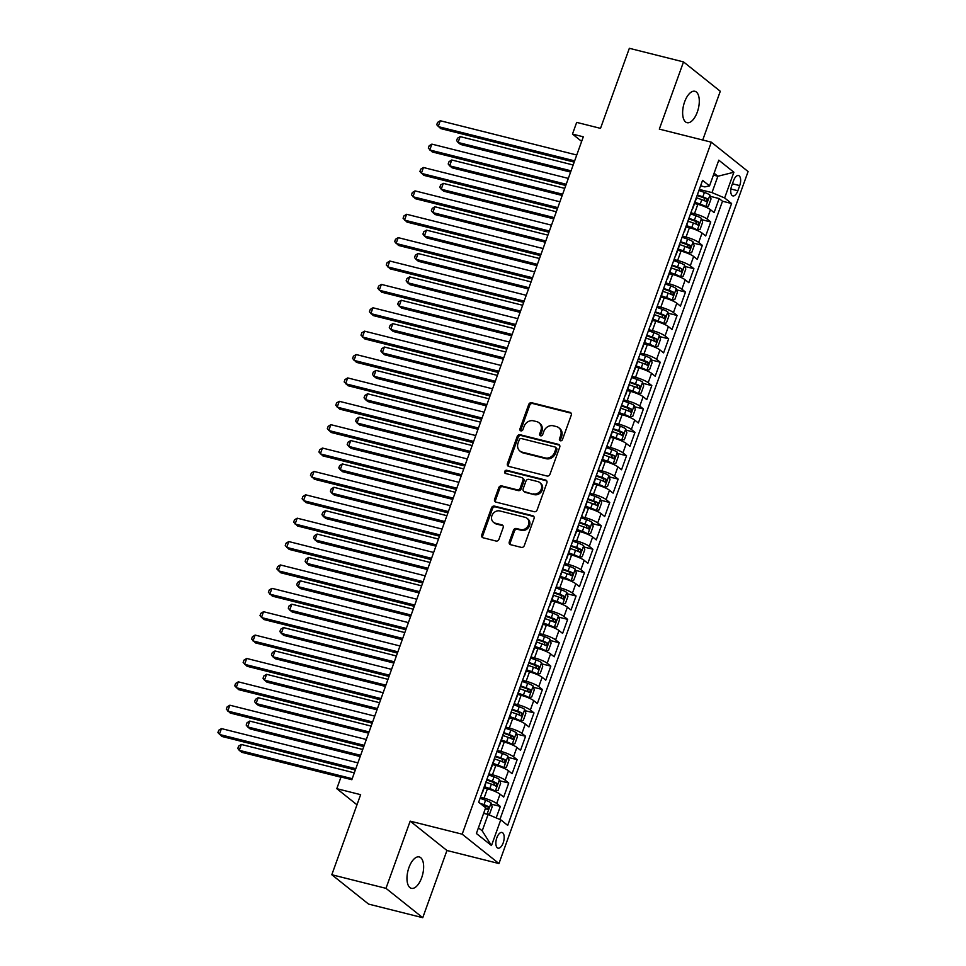 <?xml version="1.0" encoding="UTF-8"?>
<svg xmlns="http://www.w3.org/2000/svg" width="966" height="966" viewBox="0 0 966 966"><rect width="100%" height="100%" fill="white"/><g stroke="black" fill="none" stroke-linecap="round" stroke-linejoin="round"><path stroke-width="1.45" d="M560.413 440.786A1.739 1.497 -51.4 0 0 562.478 439.554L571.256 415.175A2.487 2.149 -51.4 0 0 569.952 412.337L531.674 402.725A2.487 2.149 -51.4 0 0 528.716 404.488L519.937 428.868A1.739 1.497 -51.4 0 0 522.92 429.616L524.055 426.465A7.945 6.859 -51.4 0 1 533.498 420.826L536.698 421.623A7.945 6.859 -51.4 0 1 539.004 422.77A7.945 6.859 -51.4 0 1 540.851 430.679L539.716 433.831A1.739 1.497 -51.4 0 0 542.699 434.579L543.834 431.428A7.945 6.859 -51.4 0 1 553.276 425.789L556.476 426.598A7.945 6.859 -51.4 0 1 558.783 427.733A7.945 6.859 -51.4 0 1 560.63 435.642L559.495 438.805A1.739 1.497 -51.4 0 0 560.413 440.786M421.671 877.708A16.181 7.571 104.1 0 0 419.244 856.939A16.181 7.571 104.1 0 0 408.944 867.553A16.181 7.571 104.1 0 0 411.371 888.322A16.181 7.571 104.1 0 0 421.671 877.708M697.319 112.056A16.181 7.571 104.1 0 0 694.904 91.287A16.181 7.571 104.1 0 0 684.604 101.901A16.181 7.571 104.1 0 0 687.019 122.67A16.181 7.571 104.1 0 0 697.319 112.056M503.201 842.859A8.09 3.792 104.1 0 0 501.994 832.475A8.09 3.792 104.1 0 0 496.838 837.788A8.09 3.792 104.1 0 0 498.045 848.172A8.09 3.792 104.1 0 0 503.201 842.859M509.287 541.866A2.487 2.149 -51.4 0 0 510.591 544.691L521.338 547.384A2.487 2.149 -51.4 0 0 524.284 545.633L534.041 518.549A2.487 2.149 -51.4 0 0 532.737 515.723L494.447 506.099A2.487 2.149 -51.4 0 0 491.501 507.862L481.744 534.947A2.487 2.149 -51.4 0 0 483.048 537.772L496.029 541.032A2.487 2.149 -51.4 0 0 498.975 539.269L503.153 527.678A2.487 2.149 -51.4 0 0 501.849 524.852L495.413 523.234A6.641 5.736 -51.4 0 1 493.481 522.28A6.641 5.736 -51.4 0 1 492.443 514.552A6.641 5.736 -51.4 0 1 499.833 510.954L525.033 517.293A6.641 5.736 -51.4 0 1 526.965 518.235A6.641 5.736 -51.4 0 1 528.004 525.975A6.641 5.736 -51.4 0 1 520.614 529.561L516.424 528.511A2.487 2.149 -51.4 0 0 513.465 530.274L509.287 541.866L510.29 542.65A2.487 2.149 -51.4 0 0 510.434 544.643M702.729 140.022L720.286 91.263L683.517 61.909L629.349 48.3L600.514 128.369L576.678 122.38L572.476 134.081L583.307 136.798L351.841 779.707L341.01 776.99L336.796 788.679L356.985 804.799M385.977 888.346L422.746 917.7L446.944 850.491L410.176 821.136L385.977 888.346L331.809 874.737L360.632 794.668L336.796 788.679M410.176 821.136L462.183 834.189L711.326 142.183L748.095 171.537L498.951 863.544L462.183 834.189M683.517 61.909L659.319 129.118L711.326 142.183M547.034 476.021A2.487 2.149 -51.4 0 0 549.98 474.258L559.725 447.186A2.487 2.149 -51.4 0 0 558.433 444.348L520.143 434.736A2.487 2.149 -51.4 0 0 517.196 436.499L507.44 463.571A2.487 2.149 -51.4 0 0 508.744 466.409L547.034 476.021M546.889 482.867L537.132 509.939A2.487 2.149 -51.4 0 1 534.186 511.702L495.896 502.091A2.487 2.149 -51.4 0 1 494.592 499.265L498.77 487.673A2.487 2.149 -51.4 0 1 501.716 485.91L517.245 489.81A2.487 2.149 -51.4 0 0 520.203 488.047L522.968 480.368A2.487 2.149 -51.4 0 0 521.664 477.53L505.508 473.473A1.739 1.497 -51.4 0 1 506.655 470.261L545.585 480.042A2.487 2.149 -51.4 0 1 546.889 482.867M422.746 917.7L368.577 904.091L331.809 874.737M496.186 817.9L500.328 806.417L491.428 804.183M480.464 797.264L484.051 798.17A10.107 1.86 19.8 0 1 496.693 803.519L500.062 794.173L503.684 797.059L508.744 783.04L499.845 780.806M488.881 773.887L492.467 774.792A10.107 1.86 19.8 0 1 505.109 780.142L508.478 770.783L512.101 773.681L517.16 759.662L508.261 757.416M497.297 750.51L500.883 751.415A10.107 1.86 19.8 0 1 513.526 756.764L516.895 747.406L520.529 750.304L525.576 736.273L516.677 734.039M505.713 727.132L509.299 728.026A10.107 1.86 19.8 0 1 521.942 733.387L525.311 724.029L528.945 726.927L533.993 712.896L525.093 710.662M514.129 703.755L517.716 704.649A10.107 1.86 19.8 0 1 530.358 709.998L533.727 700.652L537.362 703.55L542.409 689.519L533.51 687.285M522.546 680.378L526.132 681.272A10.107 1.86 19.8 0 1 538.774 686.621L542.143 677.275L545.778 680.173L550.825 666.142L541.926 663.908M530.962 656.989L534.548 657.894A10.107 1.86 19.8 0 1 547.191 663.244L550.56 653.897L554.194 656.795L559.242 642.764L550.342 640.53M539.378 633.611L542.977 634.517A10.107 1.86 19.8 0 1 555.619 639.866L558.976 630.52L562.61 633.406L567.658 619.387L558.759 617.153M547.794 610.234L551.393 611.14A10.107 1.86 19.8 0 1 564.035 616.489L567.392 607.131L571.027 610.029L576.074 596.01L567.175 593.776M556.223 586.857L559.809 587.763A10.107 1.86 19.8 0 1 572.452 593.112L575.808 583.754L579.443 586.652L584.49 572.633L575.591 570.387M564.639 563.48L568.225 564.385A10.107 1.86 19.8 0 1 580.868 569.735L584.225 560.377L587.859 563.275L592.907 549.243L584.007 547.01M573.055 540.103L576.642 540.996A10.107 1.86 19.8 0 1 589.284 546.358L592.653 536.999L596.276 539.897L601.323 525.866L592.424 523.632M581.472 516.725L585.058 517.619A10.107 1.86 19.8 0 1 597.7 522.968L601.069 513.622L604.692 516.52L609.739 502.489L600.84 500.255M589.888 493.348L593.474 494.242A10.107 1.86 19.8 0 1 606.117 499.591L609.486 490.245L613.108 493.143L618.155 479.112L609.256 476.878M598.304 469.959L601.89 470.865A10.107 1.86 19.8 0 1 614.533 476.214L617.902 466.868L621.524 469.766L626.572 455.735L617.672 453.501M606.72 446.582L610.307 447.487A10.107 1.86 19.8 0 1 622.949 452.837L626.318 443.491L629.941 446.377L634.988 432.357L626.089 430.124M615.137 423.205L618.723 424.11A10.107 1.86 19.8 0 1 631.366 429.459L634.734 420.101L638.357 422.999L643.404 408.98L634.505 406.746M623.553 399.827L627.139 400.733A10.107 1.86 19.8 0 1 639.782 406.082L643.151 396.724L646.773 399.622L651.821 385.591L642.933 383.357M631.969 376.45L635.556 377.356A10.107 1.86 19.8 0 1 648.198 382.705L651.567 373.347L655.19 376.245L660.249 362.214L651.35 359.98M640.386 353.073L643.972 353.967A10.107 1.86 19.8 0 1 656.614 359.328L659.983 349.97L663.606 352.868L668.665 338.837L659.766 336.603M648.802 329.696L652.388 330.589A10.107 1.86 19.8 0 1 665.031 335.939L668.4 326.593L672.022 329.491L677.081 315.459L668.182 313.225M657.218 306.319L660.804 307.212A10.107 1.86 19.8 0 1 673.447 312.561L676.816 303.215L680.438 306.113L685.498 292.082L676.598 289.848M665.634 282.929L669.221 283.835A10.107 1.86 19.8 0 1 681.863 289.184L685.232 279.838L688.855 282.736L693.914 268.705L685.015 266.471M674.051 259.552L677.637 260.458A10.107 1.86 19.8 0 1 690.279 265.807L693.648 256.461L697.283 259.347L702.33 245.328L693.431 243.094M682.467 236.175L686.053 237.081A10.107 1.86 19.8 0 1 698.696 242.43L702.065 233.072L705.699 235.97L710.747 221.951L707.112 219.053A10.107 1.86 -160.2 0 0 694.469 213.703L690.883 212.798M701.847 219.717L710.747 221.951M500.062 794.173A10.107 1.86 -160.2 0 0 487.419 788.811L484.135 787.99M508.478 770.783A10.107 1.86 -160.2 0 0 495.836 765.434L492.551 764.613M516.895 747.406A10.107 1.86 -160.2 0 0 504.252 742.057L500.968 741.236M525.311 724.029A10.107 1.86 -160.2 0 0 512.668 718.68L509.384 717.859M533.727 700.652A10.107 1.86 -160.2 0 0 521.085 695.303L517.8 694.482M542.143 677.275A10.107 1.86 -160.2 0 0 529.501 671.925L526.216 671.092M550.56 653.897A10.107 1.86 -160.2 0 0 537.917 648.548L534.633 647.715M558.976 630.52A10.107 1.86 -160.2 0 0 546.333 625.171L543.049 624.338M567.392 607.131A10.107 1.86 -160.2 0 0 554.75 601.782L551.465 600.961M575.808 583.754A10.107 1.86 -160.2 0 0 563.166 578.405L559.882 577.583M584.225 560.377A10.107 1.86 -160.2 0 0 571.582 555.027L568.298 554.206M592.653 536.999A10.107 1.86 -160.2 0 0 580.011 531.65L576.714 530.829M601.069 513.622A10.107 1.86 -160.2 0 0 588.427 508.273L585.13 507.452M609.486 490.245A10.107 1.86 -160.2 0 0 596.843 484.896L593.559 484.063M617.902 466.868A10.107 1.86 -160.2 0 0 605.259 461.519L601.975 460.685M626.318 443.491A10.107 1.86 -160.2 0 0 613.676 438.129L610.391 437.308M634.734 420.101A10.107 1.86 -160.2 0 0 622.092 414.752L618.808 413.931M643.151 396.724A10.107 1.86 -160.2 0 0 630.508 391.375L627.224 390.554M651.567 373.347A10.107 1.86 -160.2 0 0 638.924 367.998L635.64 367.177M659.983 349.97A10.107 1.86 -160.2 0 0 647.341 344.62L644.056 343.799M668.4 326.593A10.107 1.86 -160.2 0 0 655.757 321.243L652.473 320.422M676.816 303.215A10.107 1.86 -160.2 0 0 664.173 297.866L660.889 297.033M685.232 279.838A10.107 1.86 -160.2 0 0 672.59 274.489L669.305 273.656M693.648 256.461A10.107 1.86 -160.2 0 0 681.006 251.1L677.721 250.279M702.065 233.072A10.107 1.86 -160.2 0 0 689.422 227.722L686.138 226.901M733.544 180.69L731.685 185.834A7.837 3.671 104.1 0 0 732.856 195.893A7.837 3.671 104.1 0 0 737.855 190.749L739.702 185.605A7.837 3.671 104.1 0 0 738.531 175.546A7.837 3.671 104.1 0 0 733.544 180.69M478.424 827.826L482.215 830.845L488.108 814.483L500.75 819.832L507.705 825.387L731.588 203.512L724.633 197.958L711.99 192.608L699.299 189.421M500.75 819.832L491.489 845.552L476.383 833.489L485.644 807.769L478.677 802.215L702.572 180.34L709.527 185.895L718.789 160.175L733.894 172.238L724.633 197.958M499.905 819.482L722.496 201.23L719.163 198.561L714.115 212.592L710.481 209.694A10.107 1.86 -160.2 0 0 697.838 204.345L694.554 203.524M692.417 208.559A10.107 1.86 -160.2 0 0 692.863 208.233A10.107 1.86 -160.2 0 0 692.719 207.702M692.863 208.233L696.22 198.887A10.107 1.86 -160.2 0 0 696.088 198.356M698.696 242.43L702.33 245.328M690.279 265.807L693.914 268.705M681.863 289.184L685.498 292.082M673.447 312.561L677.081 315.459M665.031 335.939L668.665 338.837M656.614 359.328L660.249 362.214M648.198 382.705L651.821 385.591M639.782 406.082L643.404 408.98M631.366 429.459L634.988 432.357M622.949 452.837L626.572 455.735M614.533 476.214L618.155 479.112M606.117 499.591L609.739 502.489M597.7 522.968L601.323 525.866M589.284 546.358L592.907 549.243M580.868 569.735L584.49 572.633M572.452 593.112L576.074 596.01M564.035 616.489L567.658 619.387M555.619 639.866L559.242 642.764M547.191 663.244L550.825 666.142M538.774 686.621L542.409 689.519M530.358 709.998L533.993 712.896M521.942 733.387L525.576 736.273M513.526 756.764L517.16 759.662M505.109 780.142L508.744 783.04M496.693 803.519L500.328 806.417M488.108 814.483L483.628 813.36M711.99 192.608L717.883 176.247L714.091 173.216M713.403 175.112L717.883 176.247L733.894 172.238M700.592 185.834L704.842 186.897L709.527 185.895M446.944 850.491L498.951 863.544M572.476 134.081L581.653 141.398M710.264 196.327L719.163 198.561M722.496 201.23L731.588 203.512M684.302 231.079A10.107 1.86 19.8 0 1 684.435 231.623L687.804 222.265A10.107 1.86 -160.2 0 0 687.671 221.733M675.886 254.456A10.107 1.86 19.8 0 1 676.019 255L679.388 245.642A10.107 1.86 -160.2 0 0 679.255 245.11M667.47 277.834A10.107 1.86 19.8 0 1 667.603 278.377L670.972 269.019A10.107 1.86 -160.2 0 0 670.839 268.488M659.053 301.223A10.107 1.86 19.8 0 1 659.186 301.754L662.555 292.408A10.107 1.86 -160.2 0 0 662.422 291.865M650.637 324.6A10.107 1.86 19.8 0 1 650.77 325.131L654.139 315.785A10.107 1.86 -160.2 0 0 654.006 315.242M642.221 347.977A10.107 1.86 19.8 0 1 642.354 348.509L645.723 339.163A10.107 1.86 -160.2 0 0 645.59 338.619M633.805 371.355A10.107 1.86 19.8 0 1 633.938 371.886L637.306 362.54A10.107 1.86 -160.2 0 0 637.174 361.996M625.388 394.732A10.107 1.86 19.8 0 1 625.521 395.263L628.89 385.917A10.107 1.86 -160.2 0 0 628.757 385.386M616.972 418.109A10.107 1.86 19.8 0 1 617.105 418.652L620.474 409.294A10.107 1.86 -160.2 0 0 620.341 408.763M608.556 441.486A10.107 1.86 19.8 0 1 608.689 442.03L612.058 432.671A10.107 1.86 -160.2 0 0 611.925 432.14M600.14 464.863A10.107 1.86 19.8 0 1 600.272 465.407L603.641 456.049A10.107 1.86 -160.2 0 0 603.509 455.517M591.723 488.253A10.107 1.86 19.8 0 1 591.856 488.784L595.225 479.438A10.107 1.86 -160.2 0 0 595.08 478.895M583.307 511.63A10.107 1.86 19.8 0 1 583.44 512.161L586.809 502.815A10.107 1.86 -160.2 0 0 586.664 502.272M574.891 535.007A10.107 1.86 19.8 0 1 575.024 535.538L578.393 526.192A10.107 1.86 -160.2 0 0 578.248 525.649M566.462 558.384A10.107 1.86 19.8 0 1 566.607 558.916L569.976 549.569A10.107 1.86 -160.2 0 0 569.831 549.038M558.046 581.761A10.107 1.86 19.8 0 1 558.191 582.293L561.56 572.947A10.107 1.86 -160.2 0 0 561.415 572.415M549.63 605.139A10.107 1.86 19.8 0 1 549.775 605.682L553.144 596.324A10.107 1.86 -160.2 0 0 552.999 595.793M541.214 628.516A10.107 1.86 19.8 0 1 541.358 629.059L544.715 619.701A10.107 1.86 -160.2 0 0 544.582 619.17M532.797 651.893A10.107 1.86 19.8 0 1 532.942 652.436L536.299 643.078A10.107 1.86 -160.2 0 0 536.166 642.547M524.381 675.282A10.107 1.86 19.8 0 1 524.526 675.814L527.883 666.468A10.107 1.86 -160.2 0 0 527.75 665.924M515.965 698.66A10.107 1.86 19.8 0 1 516.098 699.191L519.466 689.845A10.107 1.86 -160.2 0 0 519.334 689.301M507.548 722.037A10.107 1.86 19.8 0 1 507.681 722.568L511.05 713.222A10.107 1.86 -160.2 0 0 510.917 712.679M499.132 745.414A10.107 1.86 19.8 0 1 499.265 745.945L502.634 736.599A10.107 1.86 -160.2 0 0 502.501 736.068M490.716 768.791A10.107 1.86 19.8 0 1 490.849 769.334L494.218 759.976A10.107 1.86 -160.2 0 0 494.085 759.445M482.3 792.168A10.107 1.86 19.8 0 1 482.432 792.712L485.801 783.354A10.107 1.86 -160.2 0 0 485.669 782.822M491.489 845.552L482.215 830.845M560.497 440.798A1.739 1.497 -51.4 0 1 560.497 439.602L561.632 436.439A7.945 6.859 -51.4 0 0 559.773 428.53L558.783 427.733M539.004 422.77L539.994 423.555A7.945 6.859 -51.4 0 1 541.854 431.476L540.719 434.628A1.739 1.497 -51.4 0 0 540.719 435.835M571.099 413.182A2.487 2.149 -51.4 0 0 570.942 413.134L532.664 403.522A2.487 2.149 -51.4 0 0 529.706 405.273L520.928 429.665A1.739 1.497 -51.4 0 0 520.94 430.872M559.58 445.193A2.487 2.149 -51.4 0 0 559.423 445.145L521.133 435.533A2.487 2.149 -51.4 0 0 518.187 437.296L508.442 464.368A2.487 2.149 -51.4 0 0 508.587 466.361M555.848 448.961A1.739 1.497 -51.4 0 0 554.931 446.98L521.326 438.54A1.739 1.497 -51.4 0 0 519.261 439.772L518.066 443.092A7.945 6.859 -51.4 0 0 519.913 451.013A7.945 6.859 -51.4 0 0 522.22 452.148L545.198 457.92A7.945 6.859 -51.4 0 0 554.641 452.281L555.848 448.961L556.839 449.745A1.739 1.497 -51.4 0 0 556.428 448.019L555.438 447.222M519.913 451.013L520.903 451.81A7.945 6.859 -51.4 0 0 523.222 452.945L522.22 452.148M556.839 449.745L555.643 453.078A7.945 6.859 -51.4 0 1 546.188 458.717L523.222 452.945M522.389 477.892L523.379 478.677A2.487 2.149 -51.4 0 1 523.958 481.153L521.193 488.844A2.487 2.149 -51.4 0 1 518.247 490.607L502.718 486.707A2.487 2.149 -51.4 0 0 499.76 488.47L495.594 500.05A2.487 2.149 -51.4 0 0 495.739 502.042M546.732 480.875A2.487 2.149 -51.4 0 0 546.575 480.827L507.657 471.058A1.739 1.497 -51.4 0 0 505.604 473.497M533.365 493.855A6.641 5.736 -51.4 0 0 540.743 490.269A6.641 5.736 -51.4 0 0 539.716 482.529A6.641 5.736 -51.4 0 0 537.784 481.575L528.897 479.353A2.487 2.149 -51.4 0 0 525.951 481.104L523.174 488.796A2.487 2.149 -51.4 0 0 524.478 491.622L534.355 494.652A6.641 5.736 -51.4 0 0 541.745 491.054A6.641 5.736 -51.4 0 0 540.706 483.326L539.716 482.529M523.753 491.271L524.755 492.068A2.487 2.149 -51.4 0 0 525.468 492.418L524.478 491.622M534.355 494.652L525.468 492.418M526.965 518.235L527.967 519.032A6.641 5.736 -51.4 0 1 528.994 526.772A6.641 5.736 -51.4 0 1 521.616 530.358L517.414 529.308A2.487 2.149 -51.4 0 0 514.455 531.071L510.29 542.65M493.481 522.28L494.471 523.077A6.641 5.736 -51.4 0 0 496.403 524.031L495.413 523.234M502.996 525.697A2.487 2.149 -51.4 0 0 502.839 525.649L496.403 524.031M533.884 516.556A2.487 2.149 -51.4 0 0 533.727 516.508L495.449 506.896A2.487 2.149 -51.4 0 0 492.491 508.659L482.746 535.732A2.487 2.149 -51.4 0 0 482.891 537.724M703.659 206.217L705.675 206.724L708.501 205.975L711.036 198.96L709.889 195.035A6.702 1.232 -160.2 0 0 704.419 192.403L698.925 190.459M702.523 205.794A3.417 0.628 -160.2 0 0 700.096 204.695L694.808 202.824M705.675 206.724A6.702 1.232 -160.2 0 0 700.205 204.092L695.013 202.256M573.152 164.993L460.166 136.617L458.065 142.461L460.553 144.453L570.604 172.093M696.317 197.704L701.811 199.648A6.702 1.232 19.8 0 1 706.267 201.628L707.269 198.815A6.702 1.232 -160.2 0 0 702.813 196.847L697.331 194.903M697.126 195.47L702.705 197.45A3.417 0.628 19.8 0 1 704.154 198.03L704.745 200.143M460.166 136.617L457.461 138.259L456.628 140.601L458.065 142.461L571.051 170.837M574.637 160.863L438.19 126.594L440.291 120.75L576.75 155.019M574.19 162.119L440.665 128.575L436.741 124.735L437.586 122.392L440.291 120.75M695.242 229.594L697.259 230.101L700.084 229.353L702.608 222.337L701.461 218.413A6.702 1.232 -160.2 0 0 696.003 215.78L690.509 213.836M694.107 229.171A3.417 0.628 -160.2 0 0 691.68 228.073L686.391 226.201M697.259 230.101A6.702 1.232 -160.2 0 0 691.789 227.469L686.597 225.633M564.736 188.37L451.75 159.994L449.649 165.838L452.136 167.83L562.188 195.47M687.901 221.093L693.395 223.025A6.702 1.232 19.8 0 1 697.85 225.006L698.853 222.192A6.702 1.232 -160.2 0 0 694.397 220.224L688.915 218.28M688.71 218.859L694.288 220.828A3.417 0.628 19.8 0 1 695.737 221.407L696.329 223.52M451.75 159.994L449.045 161.636L448.2 163.979L449.649 165.838L562.635 194.226M686.826 252.983L691.668 252.73L694.192 245.714L693.045 241.79A6.702 1.232 -160.2 0 0 687.587 239.157L682.093 237.225M685.691 252.549A3.417 0.628 -160.2 0 0 683.264 251.45L677.975 249.578M688.843 253.478A6.702 1.232 -160.2 0 0 683.373 250.846L678.18 249.011M556.319 211.759L443.334 183.371L441.233 189.227L443.708 191.208L553.772 218.847M679.484 244.47L684.979 246.415A6.702 1.232 19.8 0 1 689.434 248.383L690.436 245.569A6.702 1.232 -160.2 0 0 685.981 243.601L680.499 241.657M680.293 242.237L685.872 244.205A3.417 0.628 19.8 0 1 687.321 244.796L687.913 246.898M443.334 183.371L440.629 185.013L439.784 187.356L441.233 189.227L554.218 217.604M678.41 276.361L680.426 276.868L683.252 276.107L685.775 269.103L684.628 265.179A6.702 1.232 -160.2 0 0 679.17 262.535L673.676 260.603M677.275 275.938A3.417 0.628 -160.2 0 0 674.848 274.839L669.559 272.967M680.426 276.868A6.702 1.232 -160.2 0 0 674.956 274.235L669.764 272.388M547.903 235.136L434.917 206.76L432.816 212.605L435.292 214.585L545.355 242.225M671.068 267.848L676.562 269.792A6.702 1.232 19.8 0 1 681.006 271.76L682.02 268.959A6.702 1.232 -160.2 0 0 677.564 266.978L672.082 265.046M671.877 265.614L677.456 267.582A3.417 0.628 19.8 0 1 678.905 268.174L679.496 270.275M434.917 206.76L432.213 208.39L431.367 210.733L432.816 212.605L545.802 240.981M669.993 299.738L672.01 300.245L674.836 299.496L677.359 292.481L676.212 288.556A6.702 1.232 -160.2 0 0 670.754 285.924L665.26 283.98M668.858 299.315A3.417 0.628 -160.2 0 0 666.431 298.216L661.142 296.345M672.01 300.245A6.702 1.232 -160.2 0 0 666.54 297.613L661.348 295.765M539.487 258.514L426.501 230.137L424.4 235.982L426.875 237.962L536.939 265.602M662.652 291.225L668.146 293.169A6.702 1.232 19.8 0 1 672.59 295.137L673.604 292.336A6.702 1.232 -160.2 0 0 669.148 290.355L663.666 288.423M663.461 288.991L669.04 290.959A3.417 0.628 19.8 0 1 670.489 291.551L671.08 293.652M426.501 230.137L423.796 231.78L422.951 234.11L424.4 235.982L537.386 264.358M566.221 184.252L429.773 149.971L431.874 144.127L568.322 178.408M565.774 185.496L432.249 151.964L428.324 148.112L429.17 145.769L431.874 144.127M557.805 207.63L421.357 173.349L423.458 167.504L559.906 201.785M557.358 208.873L423.832 175.341L419.908 171.489L420.753 169.147L423.458 167.504M549.388 231.007L412.941 196.738L415.042 190.882L551.489 225.163M548.942 232.251L415.416 198.718L411.492 194.866L412.337 192.524L415.042 190.882M540.972 254.384L404.525 220.115L406.626 214.271L543.073 248.54M540.525 255.628L407 222.095L403.076 218.244L403.921 215.913L406.626 214.271M661.577 323.115L663.594 323.622L666.419 322.873L668.943 315.858L667.796 311.933A6.702 1.232 -160.2 0 0 662.338 309.301L656.844 307.357M660.442 322.692A3.417 0.628 -160.2 0 0 658.015 321.593L652.726 319.722M663.594 323.622A6.702 1.232 -160.2 0 0 658.124 320.99L652.931 319.154M531.071 281.891L418.085 253.515L415.984 259.359L418.459 261.339L528.511 288.979M654.236 314.602L659.73 316.546A6.702 1.232 19.8 0 1 664.173 318.514L665.188 315.713A6.702 1.232 -160.2 0 0 660.732 313.745L655.25 311.801M655.045 312.368L660.623 314.348A3.417 0.628 19.8 0 1 662.072 314.928L662.664 317.029M418.085 253.515L415.38 255.157L414.535 257.487L415.984 259.359L528.97 287.735M532.556 277.761L396.096 243.492L398.209 237.648L534.657 271.917M532.109 279.005L398.584 245.473L394.659 241.621L395.505 239.29L398.209 237.648M653.161 346.492L655.177 346.999L658.003 346.251L660.527 339.235L659.38 335.311A6.702 1.232 -160.2 0 0 653.922 332.678L648.428 330.734M652.026 346.07A3.417 0.628 -160.2 0 0 649.599 344.971L644.31 343.099M655.177 346.999A6.702 1.232 -160.2 0 0 649.707 344.367L644.515 342.532M522.654 305.268L409.669 276.892L407.567 282.736L410.043 284.716L520.094 312.356M645.819 337.979L651.313 339.923A6.702 1.232 19.8 0 1 655.757 341.892L656.771 339.09A6.702 1.232 -160.2 0 0 652.316 337.122L646.834 335.178M646.628 335.745L652.207 337.726A3.417 0.628 19.8 0 1 653.656 338.305L654.248 340.418M409.669 276.892L406.964 278.534L406.118 280.865L407.567 282.736L520.553 311.112M524.14 301.138L387.68 266.87L389.793 261.025L526.241 295.294M523.693 302.382L390.167 268.85L386.243 264.998L387.088 262.667L389.793 261.025M644.745 369.869L646.761 370.376L649.587 369.628L652.11 362.612L650.963 358.688A6.702 1.232 -160.2 0 0 645.505 356.056L640.011 354.111M643.61 369.447A3.417 0.628 -160.2 0 0 641.183 368.348L635.894 366.476M646.761 370.376A6.702 1.232 -160.2 0 0 641.291 367.744L636.099 365.909M514.238 328.645L401.252 300.269L399.139 306.113L401.627 308.094L511.678 335.745M637.403 361.356L642.885 363.301A6.702 1.232 19.8 0 1 647.341 365.269L648.355 362.467A6.702 1.232 -160.2 0 0 643.899 360.499L638.405 358.555M638.2 359.123L643.791 361.103A3.417 0.628 19.8 0 1 645.24 361.682L645.831 363.796M401.252 300.269L398.547 301.911L397.702 304.254L399.139 306.113L512.137 334.49M515.723 324.516L379.264 290.247L381.377 284.402L517.824 318.671M515.276 325.771L381.751 292.227L377.827 288.387L378.672 286.045L381.377 284.402M636.328 393.247L638.345 393.754L641.17 393.005L643.694 385.989L642.547 382.065A6.702 1.232 -160.2 0 0 637.089 379.433L631.595 377.489M635.193 392.824A3.417 0.628 -160.2 0 0 632.766 391.725L627.477 389.853M638.345 393.754A6.702 1.232 -160.2 0 0 632.875 391.121L627.683 389.286M505.822 352.022L392.836 323.646L390.723 329.491L393.21 331.483L503.262 359.123M628.987 384.746L634.469 386.678A6.702 1.232 19.8 0 1 638.924 388.658L639.939 385.845A6.702 1.232 -160.2 0 0 635.483 383.876L629.989 381.932M629.784 382.5L635.374 384.48A3.417 0.628 19.8 0 1 636.823 385.06L637.415 387.173M392.836 323.646L390.131 325.288L389.286 327.631L390.723 329.491L503.721 357.867M507.307 347.893L370.847 313.624L372.961 307.78L509.408 342.049M506.86 349.149L373.335 315.604L369.41 311.764L370.256 309.422L372.961 307.78M627.912 416.636L632.754 416.382L635.278 409.367L634.131 405.442A6.702 1.232 -160.2 0 0 628.661 402.81L623.179 400.866M626.777 416.201A3.417 0.628 -160.2 0 0 624.35 415.102L619.049 413.231M629.929 417.131A6.702 1.232 -160.2 0 0 624.459 414.499L619.254 412.663M497.405 375.412L384.42 347.023L382.307 352.868L384.794 354.86L494.846 382.5M620.57 408.123L626.053 410.055A6.702 1.232 19.8 0 1 630.508 412.035L631.523 409.222A6.702 1.232 -160.2 0 0 627.067 407.254L621.573 405.309M621.367 405.889L626.958 407.857A3.417 0.628 19.8 0 1 628.407 408.437L628.999 410.55M384.42 347.023L381.715 348.666L380.87 351.008L382.307 352.868L495.292 381.256M498.891 371.282L362.431 337.001L364.544 331.157L500.992 365.438M498.444 372.526L364.919 338.994L360.994 335.142L361.839 332.799L364.544 331.157M619.496 440.013L624.338 439.759L626.862 432.744L625.714 428.819A6.702 1.232 -160.2 0 0 620.244 426.187L614.762 424.255M618.361 439.578A3.417 0.628 -160.2 0 0 615.934 438.479L610.633 436.608M621.512 440.508A6.702 1.232 -160.2 0 0 616.042 437.876L610.838 436.04M488.989 398.789L376.003 370.401L373.89 376.257L376.378 378.237L486.429 405.877M612.154 431.5L617.636 433.444A6.702 1.232 19.8 0 1 622.092 435.412L623.106 432.599A6.702 1.232 -160.2 0 0 618.651 430.631L613.156 428.687M612.951 429.266L618.542 431.234A3.417 0.628 19.8 0 1 619.991 431.826L620.583 433.927M376.003 370.401L373.299 372.043L372.453 374.385L373.89 376.257L486.876 404.633M490.474 394.659L354.015 360.378L356.116 354.534L492.575 388.815M490.028 395.903L356.502 362.371L352.578 358.519L353.423 356.176L356.116 354.534M611.08 463.39L613.084 463.897L615.922 463.137L618.445 456.133L617.298 452.209A6.702 1.232 -160.2 0 0 611.828 449.564L606.346 447.632M609.944 462.968A3.417 0.628 -160.2 0 0 607.517 461.869L602.216 459.997M613.084 463.897A6.702 1.232 -160.2 0 0 607.626 461.265L602.422 459.418M480.573 422.166L367.587 393.79L365.474 399.634L367.961 401.615L478.013 429.254M603.738 454.877L609.22 456.821A6.702 1.232 19.8 0 1 613.676 458.79L614.69 455.988A6.702 1.232 -160.2 0 0 610.234 454.008L604.74 452.076M604.535 452.643L610.126 454.612A3.417 0.628 19.8 0 1 611.575 455.203L612.166 457.304M367.587 393.79L364.882 395.432L364.037 397.763L365.474 399.634L478.46 428.01M482.058 418.036L345.599 383.768L347.7 377.923L484.159 412.192M481.611 419.28L348.086 385.748L344.162 381.896L345.007 379.553L347.7 377.923M602.663 486.767L604.668 487.275L607.505 486.526L610.029 479.51L608.882 475.586A6.702 1.232 -160.2 0 0 603.412 472.954L597.93 471.01M601.528 486.345A3.417 0.628 -160.2 0 0 599.101 485.246L593.8 483.374M604.668 487.275A6.702 1.232 -160.2 0 0 599.21 484.642L594.005 482.795M472.157 445.543L359.159 417.167L357.058 423.011L359.545 424.992L469.597 452.631M595.322 478.255L600.804 480.199A6.702 1.232 19.8 0 1 605.259 482.167L606.274 479.365A6.702 1.232 -160.2 0 0 601.818 477.385L596.324 475.453M596.119 476.021L601.709 477.989A3.417 0.628 19.8 0 1 603.146 478.581L603.738 480.682M359.159 417.167L356.466 418.809L355.621 421.14L357.058 423.011L470.044 451.388M473.642 441.414L337.182 407.145L339.283 401.301L475.743 435.569M473.195 442.657L339.67 409.125L335.745 405.273L336.591 402.943L339.283 401.301M594.247 510.145L596.251 510.652L599.089 509.903L601.613 502.888L600.466 498.963A6.702 1.232 -160.2 0 0 594.996 496.331L589.514 494.387M593.112 509.722A3.417 0.628 -160.2 0 0 590.685 508.623L585.384 506.752M596.251 510.652A6.702 1.232 -160.2 0 0 590.794 508.019L585.589 506.184M463.74 468.921L350.743 440.544L348.641 446.389L351.129 448.369L461.18 476.009M586.905 501.632L592.387 503.576A6.702 1.232 19.8 0 1 596.843 505.544L597.857 502.743A6.702 1.232 -160.2 0 0 593.402 500.774L587.908 498.83M587.702 499.398L593.293 501.378A3.417 0.628 19.8 0 1 594.73 501.958L595.322 504.071M350.743 440.544L348.05 442.186L347.205 444.517L348.641 446.389L461.627 474.765M465.226 464.791L328.766 430.522L330.867 424.678L467.327 458.947M464.767 466.035L331.253 432.502L327.329 428.65L328.174 426.32L330.867 424.678M585.831 533.522L587.835 534.029L590.673 533.28L593.196 526.265L592.049 522.34A6.702 1.232 -160.2 0 0 586.579 519.708L581.097 517.764M584.696 533.099A3.417 0.628 -160.2 0 0 582.269 532L576.968 530.129M587.835 534.029A6.702 1.232 -160.2 0 0 582.377 531.397L577.173 529.561M455.312 492.298L342.326 463.921L340.225 469.766L342.713 471.746L452.764 499.386M578.477 525.009L583.971 526.953A6.702 1.232 19.8 0 1 588.427 528.921L589.441 526.12A6.702 1.232 -160.2 0 0 584.985 524.152L579.491 522.208M579.286 522.775L584.877 524.755A3.417 0.628 19.8 0 1 586.314 525.335L586.905 527.448M342.326 463.921L339.634 465.564L338.788 467.906L340.225 469.766L453.211 498.142M456.809 488.168L320.35 453.899L322.451 448.055L458.91 482.324M456.35 489.412L322.837 455.88L318.913 452.028L319.746 449.697L322.451 448.055M577.414 556.899L579.419 557.406L582.256 556.658L584.78 549.642L583.633 545.718A6.702 1.232 -160.2 0 0 578.163 543.085L572.681 541.141M576.279 556.476A3.417 0.628 -160.2 0 0 573.84 555.378L568.551 553.506M579.419 557.406A6.702 1.232 -160.2 0 0 573.961 554.774L568.757 552.938M446.896 515.675L333.91 487.299L331.809 493.143L334.296 495.123L444.348 522.775M570.061 548.386L575.555 550.33A6.702 1.232 19.8 0 1 580.011 552.298L581.025 549.497A6.702 1.232 -160.2 0 0 576.569 547.529L571.075 545.585M570.87 546.152L576.461 548.133A3.417 0.628 19.8 0 1 577.897 548.712L578.489 550.825M333.91 487.299L331.217 488.941L330.372 491.283L331.809 493.143L444.795 521.519M448.393 511.545L311.933 477.276L314.035 471.432L450.494 505.701M447.934 512.801L314.421 479.257L310.497 475.417L311.33 473.074L314.035 471.432M568.998 580.276L571.003 580.783L573.84 580.035L576.364 573.019L575.217 569.095A6.702 1.232 -160.2 0 0 569.747 566.462L564.253 564.518M567.851 579.854A3.417 0.628 -160.2 0 0 565.424 578.755L560.135 576.883M571.003 580.783A6.702 1.232 -160.2 0 0 565.545 578.151L560.34 576.316M438.479 539.052L325.494 510.676L323.393 516.52L325.88 518.513L435.932 546.152M561.644 571.775L567.139 573.707A6.702 1.232 19.8 0 1 571.594 575.688L572.596 572.874A6.702 1.232 -160.2 0 0 568.153 570.906L562.659 568.962M562.454 569.529L568.044 571.51A3.417 0.628 19.8 0 1 569.481 572.089L570.073 574.202M325.494 510.676L322.789 512.318L321.956 514.661L323.393 516.52L436.378 544.896M439.965 534.923L303.517 500.654L305.618 494.809L442.078 529.078M439.518 536.178L306.005 502.634L302.08 498.794L302.913 496.452L305.618 494.809M560.582 603.665L565.424 603.412L567.948 596.396L566.8 592.472A6.702 1.232 -160.2 0 0 561.331 589.84L555.836 587.896M559.435 603.231A3.417 0.628 -160.2 0 0 557.008 602.132L551.719 600.26M562.586 604.161A6.702 1.232 -160.2 0 0 557.128 601.528L551.924 599.693M430.063 562.441L317.077 534.053L314.976 539.897L317.464 541.89L427.515 569.529M553.228 595.153L558.722 597.085A6.702 1.232 19.8 0 1 563.178 599.065L564.18 596.251A6.702 1.232 -160.2 0 0 559.737 594.283L554.243 592.339M554.037 592.919L559.616 594.887A3.417 0.628 19.8 0 1 561.065 595.479L561.657 597.58M317.077 534.053L314.373 535.695L313.539 538.038L314.976 539.897L427.962 568.286M431.548 558.312L295.101 524.031L297.202 518.187L433.662 552.467M431.102 559.555L297.588 526.023L293.664 522.171L294.497 519.829L297.202 518.187M552.154 627.043L554.17 627.55L557.008 626.789L559.531 619.774L558.384 615.849A6.702 1.232 -160.2 0 0 552.914 613.217L547.42 611.285M551.018 626.608A3.417 0.628 -160.2 0 0 548.591 625.509L543.303 623.638M554.17 627.55A6.702 1.232 -160.2 0 0 548.712 624.905L543.508 623.07M421.647 585.819L308.661 557.442L306.56 563.287L309.048 565.267L419.099 592.907M544.812 618.53L550.306 620.474A6.702 1.232 19.8 0 1 554.762 622.442L555.764 619.629A6.702 1.232 -160.2 0 0 551.32 617.66L545.826 615.716M545.621 616.296L551.2 618.264A3.417 0.628 19.8 0 1 552.649 618.856L553.24 620.957M308.661 557.442L305.956 559.072L305.123 561.415L306.56 563.287L419.546 591.663M423.132 581.689L286.685 547.408L288.786 541.564L425.245 575.845M422.685 582.933L289.172 549.4L285.248 545.548L286.081 543.206L288.786 541.564M543.737 650.42L545.754 650.927L548.579 650.166L551.115 643.163L549.968 639.238A6.702 1.232 -160.2 0 0 544.498 636.606L539.004 634.662M542.602 649.997A3.417 0.628 -160.2 0 0 540.175 648.898L534.886 647.027M545.754 650.927A6.702 1.232 -160.2 0 0 540.284 648.295L535.092 646.447M413.231 609.196L300.245 580.82L298.144 586.664L300.631 588.644L410.683 616.284M536.396 641.907L541.89 643.851A6.702 1.232 19.8 0 1 546.345 645.819L547.348 643.018A6.702 1.232 -160.2 0 0 542.904 641.038L537.41 639.106M537.205 639.673L542.783 641.641A3.417 0.628 19.8 0 1 544.232 642.233L544.824 644.334M300.245 580.82L297.54 582.462L296.707 584.792L298.144 586.664L411.13 615.04M414.716 605.066L278.268 570.797L280.369 564.953L416.829 599.222M414.269 606.31L280.756 572.778L276.831 568.926L277.665 566.583L280.369 564.953M535.321 673.797L537.337 674.304L540.163 673.556L542.699 666.54L541.552 662.616A6.702 1.232 -160.2 0 0 536.082 659.983L530.588 658.039M534.186 673.374A3.417 0.628 -160.2 0 0 531.759 672.276L526.47 670.404M537.337 674.304A6.702 1.232 -160.2 0 0 531.868 671.672L526.675 669.824M404.814 632.573L291.829 604.197L289.728 610.041L292.215 612.021L402.267 639.661M527.979 665.284L533.474 667.228A6.702 1.232 19.8 0 1 537.929 669.197L538.931 666.395A6.702 1.232 -160.2 0 0 534.476 664.427L528.994 662.483M528.788 663.05L534.367 665.031A3.417 0.628 19.8 0 1 535.816 665.61L536.408 667.711M291.829 604.197L289.124 605.839L288.291 608.169L289.728 610.041L402.713 638.417M406.3 628.443L269.852 594.175L271.953 588.33L408.413 622.599M405.853 629.687L272.34 596.155L268.403 592.303L269.248 589.972L271.953 588.33M526.905 697.174L528.921 697.681L531.747 696.933L534.283 689.917L533.135 685.993A6.702 1.232 -160.2 0 0 527.665 683.36L522.171 681.416M525.77 696.752A3.417 0.628 -160.2 0 0 523.343 695.653L518.054 693.781M528.921 697.681A6.702 1.232 -160.2 0 0 523.451 695.049L518.259 693.214M396.398 655.95L283.412 627.574L281.311 633.418L283.799 635.399L393.85 663.038M519.563 688.661L525.057 690.605A6.702 1.232 19.8 0 1 529.513 692.574L530.515 689.772A6.702 1.232 -160.2 0 0 526.059 687.804L520.577 685.86M520.372 686.428L525.951 688.408A3.417 0.628 19.8 0 1 527.4 688.987L527.991 691.101M283.412 627.574L280.708 629.216L279.874 631.547L281.311 633.418L394.297 661.795M397.883 651.821L261.436 617.552L263.537 611.707L399.996 645.976M397.437 653.064L263.911 619.532L259.987 615.68L260.832 613.35L263.537 611.707M518.488 720.551L520.505 721.059L523.331 720.31L525.854 713.294L524.707 709.37A6.702 1.232 -160.2 0 0 519.249 706.738L513.755 704.794M517.353 720.129A3.417 0.628 -160.2 0 0 514.926 719.03L509.637 717.158M520.505 721.059A6.702 1.232 -160.2 0 0 515.035 718.426L509.843 716.591M387.982 679.327L274.996 650.951L272.895 656.795L275.382 658.776L385.434 686.415M511.147 712.039L516.641 713.983A6.702 1.232 19.8 0 1 521.097 715.951L522.099 713.149A6.702 1.232 -160.2 0 0 517.643 711.181L512.161 709.237M511.956 709.805L517.534 711.785A3.417 0.628 19.8 0 1 518.984 712.365L519.575 714.478M274.996 650.951L272.291 652.593L271.446 654.936L272.895 656.795L385.881 685.172M389.467 675.198L253.02 640.929L255.121 635.085L391.568 669.353M389.02 676.442L255.495 642.909L251.571 639.057L252.416 636.727L255.121 635.085M510.072 743.929L512.089 744.436L514.914 743.687L517.438 736.672L516.291 732.747A6.702 1.232 -160.2 0 0 510.833 730.115L505.339 728.171M508.937 743.506A3.417 0.628 -160.2 0 0 506.51 742.407L501.221 740.536M512.089 744.436A6.702 1.232 -160.2 0 0 506.619 741.803L501.426 739.968M379.566 702.705L266.58 674.328L264.479 680.173L266.954 682.153L377.018 709.805M502.731 735.416L508.225 737.36A6.702 1.232 19.8 0 1 512.668 739.328L513.683 736.527A6.702 1.232 -160.2 0 0 509.227 734.558L503.745 732.614M503.54 733.182L509.118 735.162A3.417 0.628 19.8 0 1 510.567 735.742L511.159 737.855M266.58 674.328L263.875 675.971L263.03 678.313L264.479 680.173L377.465 708.549M381.051 698.575L244.603 664.306L246.704 658.462L383.152 692.731M380.604 699.831L247.079 666.286L243.154 662.447L244 660.104L246.704 658.462M501.656 767.306L503.672 767.813L506.498 767.064L509.022 760.049L507.875 756.124A6.702 1.232 -160.2 0 0 502.417 753.492L496.922 751.548M500.521 766.883A3.417 0.628 -160.2 0 0 498.094 765.784L492.805 763.913M503.672 767.813A6.702 1.232 -160.2 0 0 498.202 765.181L493.01 763.345M371.149 726.082L258.163 697.706L256.062 703.55L258.538 705.542L368.601 733.182M494.314 758.805L499.808 760.737A6.702 1.232 19.8 0 1 504.252 762.717L505.266 759.904A6.702 1.232 -160.2 0 0 500.811 757.936L495.329 755.992M495.123 756.559L500.702 758.539A3.417 0.628 19.8 0 1 502.151 759.119L502.743 761.232M258.163 697.706L255.459 699.348L254.613 701.69L256.062 703.55L369.048 731.926M372.635 721.952L236.187 687.683L238.288 681.839L374.736 716.108M372.188 723.208L238.662 689.664L234.738 685.824L235.583 683.481L238.288 681.839M493.24 790.695L498.082 790.442L500.605 783.426L499.458 779.502A6.702 1.232 -160.2 0 0 494 776.869L488.506 774.925M492.105 790.26A3.417 0.628 -160.2 0 0 489.677 789.162L484.389 787.29M495.256 791.19A6.702 1.232 -160.2 0 0 489.786 788.558L484.594 786.722M362.733 749.471L249.747 721.083L247.646 726.927L250.122 728.919L360.185 756.559M485.898 782.182L491.392 784.114A6.702 1.232 19.8 0 1 495.836 786.095L496.85 783.281A6.702 1.232 -160.2 0 0 492.394 781.313L486.912 779.369M486.707 779.948L492.286 781.917A3.417 0.628 19.8 0 1 493.735 782.508L494.326 784.609M249.747 721.083L247.042 722.725L246.197 725.068L247.646 726.927L360.632 755.315M364.218 745.341L227.759 711.061L229.872 705.216L366.319 739.497M363.771 746.585L230.246 713.053L226.322 709.201L227.167 706.858L229.872 705.216M487.637 814.362L489.665 813.819L492.189 806.815L491.042 802.879A6.702 1.232 -160.2 0 0 485.584 800.246L480.09 798.314M485.813 813.903A6.702 1.232 -160.2 0 0 483.797 812.901M354.317 772.848L241.331 744.472L239.23 750.316L241.705 752.297L340.926 777.219M485.391 808.457A6.702 1.232 19.8 0 1 487.419 809.472L488.434 806.67A6.702 1.232 -160.2 0 0 483.978 804.69L480.042 803.301M481.479 804.449L483.869 805.294A3.417 0.628 19.8 0 1 485.318 805.885L485.91 807.987M241.331 744.472L238.626 746.102L237.781 748.445L239.23 750.316L352.216 778.693M355.802 768.719L219.342 734.438L221.456 728.593L357.903 762.874M355.355 769.962L221.83 736.43L217.905 732.578L218.751 730.236L221.456 728.593M484.051 798.17L487.419 788.811M492.467 774.792L495.836 765.434M500.883 751.415L504.252 742.057M509.299 728.026L512.668 718.68M517.716 704.649L521.085 695.303M526.132 681.272L529.501 671.925M534.548 657.894L537.917 648.548M542.977 634.517L546.333 625.171M551.393 611.14L554.75 601.782M559.809 587.763L563.166 578.405M568.225 564.385L571.582 555.027M576.642 540.996L580.011 531.65M585.058 517.619L588.427 508.273M593.474 494.242L596.843 484.896M601.89 470.865L605.259 461.519M610.307 447.487L613.676 438.129M618.723 424.11L622.092 414.752M627.139 400.733L630.508 391.375M635.556 377.356L638.924 367.998M643.972 353.967L647.341 344.62M652.388 330.589L655.757 321.243M660.804 307.212L664.173 297.866M669.221 283.835L672.59 274.489M677.637 260.458L681.006 251.1M686.053 237.081L689.422 227.722M694.469 213.703L697.838 204.345M707.112 219.053L710.481 209.694M732.421 183.781L739.702 185.605M730.888 188.998L737.855 190.749M561.632 436.439L560.63 435.642M540.719 434.628L539.716 433.831M541.854 431.476L540.851 430.679M520.928 429.665L519.937 428.868M529.706 405.273L528.716 404.488M532.664 403.522L531.674 402.725M570.942 413.134L569.952 412.337M560.497 439.602L559.495 438.805M508.442 464.368L507.44 463.571M518.187 437.296L517.196 436.499M521.133 435.533L520.143 434.736M559.423 445.145L558.433 444.348M546.188 458.717L545.198 457.92M555.643 453.078L554.641 452.281M495.594 500.05L494.592 499.265M499.76 488.47L498.77 487.673M502.718 486.707L501.716 485.91M518.247 490.607L517.245 489.81M521.193 488.844L520.203 488.047M523.958 481.153L522.968 480.368M507.657 471.058L506.655 470.261M546.575 480.827L545.585 480.042M514.455 531.071L513.465 530.274M517.414 529.308L516.424 528.511M521.616 530.358L520.614 529.561M502.839 525.649L501.849 524.852M482.746 535.732L481.744 534.947M492.491 508.659L491.501 507.862M495.449 506.896L494.447 506.099M533.727 516.508L532.737 515.723M705.748 206.712L709.913 195.132M702.813 196.847L704.419 192.403M700.205 204.092L701.811 199.648M704.154 198.03L707.269 198.815M697.331 230.089L701.497 218.509M694.397 220.224L696.003 215.78M691.789 227.469L693.395 223.025M695.737 221.407L698.853 222.192M688.915 253.466L693.081 241.898M685.981 243.601L687.587 239.157M683.373 250.846L684.979 246.415M687.321 244.796L690.436 245.569M680.499 276.844L684.665 265.276M677.564 266.978L679.17 262.535M674.956 274.235L676.562 269.792M678.905 268.174L682.02 268.959M672.082 300.221L676.248 288.653M669.148 290.355L670.754 285.924M666.54 297.613L668.146 293.169M670.489 291.551L673.604 292.336M663.666 323.598L667.832 312.03M660.732 313.745L662.338 309.301M658.124 320.99L659.73 316.546M662.072 314.928L665.188 315.713M655.25 346.975L659.416 335.407M652.316 337.122L653.922 332.678M649.707 344.367L651.313 339.923M653.656 338.305L656.771 339.09M646.834 370.364L650.999 358.784M643.899 360.499L645.505 356.056M641.291 367.744L642.885 363.301M645.24 361.682L648.355 362.467M638.417 393.742L642.583 382.162M635.483 383.876L637.089 379.433M632.875 391.121L634.469 386.678M636.823 385.06L639.939 385.845M630.001 417.119L634.167 405.539M627.067 407.254L628.661 402.81M624.459 414.499L626.053 410.055M628.407 408.437L631.523 409.222M621.573 440.496L625.751 428.928M618.651 430.631L620.244 426.187M616.042 437.876L617.636 433.444M619.991 431.826L623.106 432.599M613.156 463.873L617.322 452.305M610.234 454.008L611.828 449.564M607.626 461.265L609.22 456.821M611.575 455.203L614.69 455.988M604.74 487.25L608.906 475.683M601.818 477.385L603.412 472.954M599.21 484.642L600.804 480.199M603.146 478.581L606.274 479.365M596.324 510.628L600.49 499.06M593.402 500.774L594.996 496.331M590.794 508.019L592.387 503.576M594.73 501.958L597.857 502.743M587.908 534.005L592.073 522.437M584.985 524.152L586.579 519.708M582.377 531.397L583.971 526.953M586.314 525.335L589.441 526.12M579.491 557.394L583.657 545.814M576.569 547.529L578.163 543.085M573.961 554.774L575.555 550.33M577.897 548.712L581.025 549.497M571.075 580.771L575.241 569.191M568.153 570.906L569.747 566.462M565.545 578.151L567.139 573.707M569.481 572.089L572.596 572.874M562.659 604.148L566.825 592.569M559.737 594.283L561.331 589.84M557.128 601.528L558.722 597.085M561.065 595.479L564.18 596.251M554.243 627.526L558.408 615.958M551.32 617.66L552.914 613.217M548.712 624.905L550.306 620.474M552.649 618.856L555.764 619.629M545.826 650.903L549.992 639.335M542.904 641.038L544.498 636.606M540.284 648.295L541.89 643.851M544.232 642.233L547.348 643.018M537.41 674.28L541.576 662.712M534.476 664.427L536.082 659.983M531.868 671.672L533.474 667.228M535.816 665.61L538.931 666.395M528.994 697.657L533.16 686.089M526.059 687.804L527.665 683.36M523.451 695.049L525.057 690.605M527.4 688.987L530.515 689.772M520.577 721.034L524.743 709.467M517.643 711.181L519.249 706.738M515.035 718.426L516.641 713.983M518.984 712.365L522.099 713.149M512.161 744.424L516.327 732.844M509.227 734.558L510.833 730.115M506.619 741.803L508.225 737.36M510.567 735.742L513.683 736.527M503.745 767.801L507.911 756.221M500.811 757.936L502.417 753.492M498.202 765.181L499.808 760.737M502.151 759.119L505.266 759.904M495.329 791.178L499.494 779.598M492.394 781.313L494 776.869M489.786 788.558L491.392 784.114M493.735 782.508L496.85 783.281M487.033 814.217L491.078 802.988M483.978 804.69L485.584 800.246M485.318 805.885L488.434 806.67"/></g></svg>
